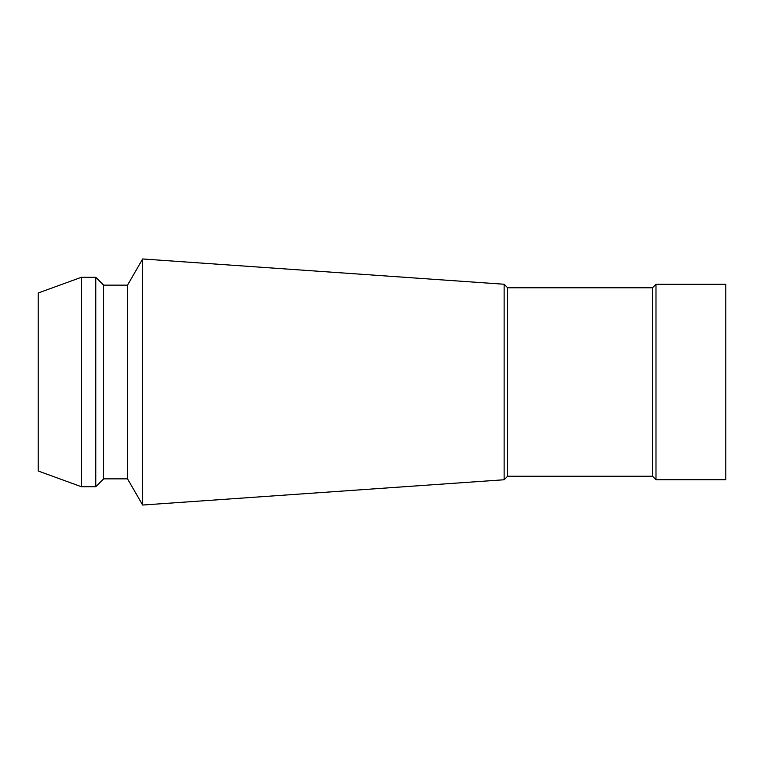 <?xml version="1.0" encoding="UTF-8"?>
<svg xmlns="http://www.w3.org/2000/svg" width="764" height="764" viewBox="0 0 764 764"><rect width="100%" height="100%" fill="white"/><g stroke="black" fill="none" stroke-linecap="round" stroke-linejoin="round"><path stroke-width="1.15" d="M655.989 479.735L725.8 479.735L725.8 284.265L655.989 284.265L655.989 479.735L652.504 476.239L507.649 476.239L504.135 479.754L142.648 505.033L127.531 478.856L103.646 478.856L95.786 486.706L81.356 486.706L38.2 471.006L38.2 292.994L81.356 277.294L81.356 486.706M95.786 486.706L95.786 277.294L81.356 277.294M127.531 478.856L127.531 285.144L103.646 285.144L103.646 478.856M103.646 285.144L95.786 277.294M652.504 476.239L652.504 287.761L507.649 287.761L504.135 284.246L142.648 258.967L142.648 505.033M142.648 258.967L127.531 285.144M504.135 284.246L504.135 479.754M507.649 287.761L507.649 476.239M655.989 284.265L652.504 287.761"/></g></svg>
